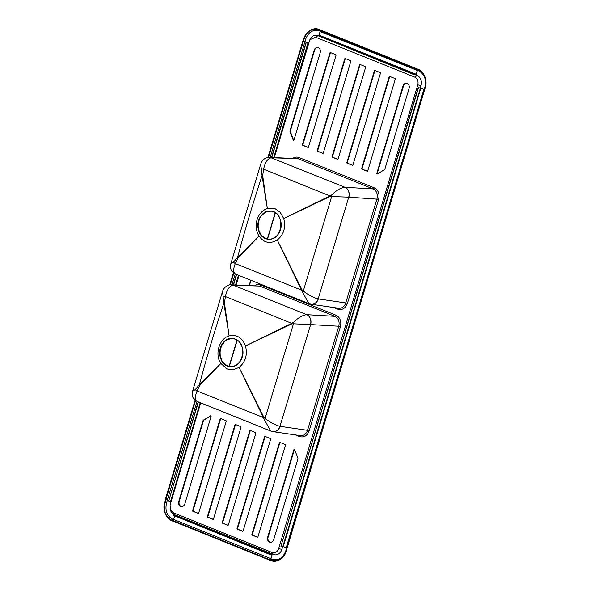 <?xml version="1.0" encoding="UTF-8"?>
<svg xmlns="http://www.w3.org/2000/svg" width="590" height="590" viewBox="0 0 590 590"><rect width="100%" height="100%" fill="white"/><g stroke="black" fill="none" stroke-linecap="round" stroke-linejoin="round"><path stroke-width="0.89" d="M227.283 365.925C221.7 364.355 217.902 354.568 220.38 348.137C221.877 341.315 230.093 336.366 235.322 339.139C240.912 340.718 244.71 350.497 242.232 356.928C240.727 363.757 232.512 368.706 227.283 365.925M235.299 339.206C247.97 343.365 243.073 368.603 230.034 366.515C215.099 366.036 217.806 336.337 232.578 338.549L235.299 339.206M263.848 417.255L239.068 367.393L233.271 369.738L227.275 368.986L220.852 363.499C214.487 354.457 219.288 338.454 229.119 335.931C236.767 334.287 242.225 337.628 245.499 345.954C247.675 354.841 245.536 361.987 239.068 367.393L263.42 417.565L197.09 390.971L199.722 385.403L220.852 363.499L199.346 384.805L195.209 389.636L192.569 391.288C191.927 391.428 192.318 397.549 193.439 398.139L197.517 401.576L270.773 431.047L264.401 419.822A7.84 3.599 126.7 0 1 265.072 418.443L263.848 417.255A7.84 2.301 153.8 0 0 263.42 417.565L264.401 419.822M199.722 385.403A7.84 3.584 -135.6 0 1 199.346 384.805C206.692 357.334 214.856 330.112 223.846 303.157L229.119 335.931L224.458 302.965L225.41 296.571L291.689 323.32L245.499 345.954L291.866 323.873L293.466 323.792L265.072 418.443C270.36 422.514 275.331 425.132 279.97 426.305A7.84 6.284 98.6 0 1 272.927 431.637L270.773 431.047M197.96 401.724C194.966 400.463 194.671 396.878 197.09 390.971A7.84 2.065 -158.9 0 1 195.209 389.636M231.007 284.815A7.84 6.534 91.9 0 1 231.56 284.8L230.476 284.83C228.278 284.557 223.669 287.249 222.533 291.431L223.846 303.157A7.84 1.785 -8.4 0 1 224.458 302.965M223.278 296.084L225.41 296.571C226.759 289.919 229.259 286.128 232.925 285.199L259.718 286.062L231.56 284.8A7.84 6.534 91.9 0 1 233.419 285.191L306.741 314.684A7.84 6.224 93.8 0 1 310.495 324.552L338.771 326.211C339.766 321.55 338.49 318.261 334.936 316.329L306.793 314.684A7.84 6.313 93.3 0 1 310.628 324.566L279.97 426.305M306.793 314.684L306.741 314.684C302.707 315.097 298.356 317.597 293.695 322.177L291.689 323.32A7.84 3.702 64.2 0 0 291.866 323.873M293.695 322.177A7.84 4.108 95.3 0 0 293.466 323.792L310.495 324.552M230.476 284.83A7.84 6.438 85.3 0 1 232.925 285.199M272.927 431.637L300.472 435.649C303.82 435.848 306.173 434.07 307.538 430.317L280.103 426.319A7.84 6.365 98.3 0 1 273.015 431.644L273.015 431.644A7.84 6.365 98.3 0 1 272.971 431.637M210.571 415.803A0.472 0.391 95.2 0 1 211.095 416.37L184.847 503.867A3.924 3.23 95.2 0 1 181.454 506.552A3.924 3.23 95.2 0 1 178.777 501.426L202.894 421.031A1.881 1.549 95.2 0 1 203.697 419.94L210.969 415.839M234.968 424.793L207.415 516.619A0.472 0.391 -84.8 0 0 207.643 517.216L212.99 519.362A0.472 0.391 -84.8 0 0 213.484 519.06L241.037 427.234A0.472 0.391 -84.8 0 0 240.809 426.644L235.462 424.49A0.472 0.391 -84.8 0 0 234.968 424.793L235.41 424.837A0.472 0.391 95.2 0 1 235.617 424.557M264.586 436.711L237.04 528.544A0.472 0.391 -84.8 0 0 237.269 529.134L242.608 531.28A0.472 0.391 -84.8 0 0 243.109 530.985L270.663 439.159A0.472 0.391 -84.8 0 0 270.427 438.562L265.087 436.416A0.472 0.391 -84.8 0 0 264.586 436.711L265.035 436.755A0.472 0.391 95.2 0 1 265.242 436.475M389.194 76.7L361.648 168.534A0.472 0.391 -84.8 0 0 361.877 169.124L367.216 171.277A0.472 0.391 -84.8 0 0 367.718 170.975L395.271 79.148A0.472 0.391 -84.8 0 0 395.035 78.551L389.695 76.405A0.472 0.391 -84.8 0 0 389.194 76.7L389.643 76.744L362.09 168.57A0.472 0.391 -84.8 0 0 362.319 169.168L367.511 171.255M359.576 64.782L332.023 156.608A0.472 0.391 -84.8 0 0 332.251 157.206L337.598 159.352A0.472 0.391 -84.8 0 0 338.092 159.057L365.645 67.223A0.472 0.391 -84.8 0 0 365.417 66.633L360.07 64.48A0.472 0.391 -84.8 0 0 359.576 64.782L360.018 64.826L332.465 156.652A0.472 0.391 -84.8 0 0 332.701 157.242L337.886 159.329M329.95 52.864L302.397 144.69A0.472 0.391 -84.8 0 0 302.633 145.28L307.973 147.434A0.472 0.391 -84.8 0 0 308.474 147.131L336.02 55.305A0.472 0.391 -84.8 0 0 335.791 54.715L330.444 52.562A0.472 0.391 -84.8 0 0 329.95 52.864L330.393 52.901L302.847 144.727A0.472 0.391 -84.8 0 0 303.076 145.324L308.26 147.412M314.153 50.18A3.924 3.23 95.2 0 1 317.545 47.495A3.924 3.23 95.2 0 1 320.223 52.621L293.975 140.118A0.472 0.391 95.2 0 1 293.26 140.184L290.081 132.013A1.881 1.549 95.2 0 1 290.037 130.574L314.153 50.18L314.603 50.216A3.924 3.23 95.2 0 1 317.767 47.525M250.964 280.309L249.437 285.398M170.517 510.394A8.017 6.601 -84.8 0 0 170.532 510.439L170.082 504.937L200.711 402.859M170.185 509.472L173.091 512.673L272.16 552.535C275.147 553.346 277.315 552.041 278.657 548.626L417.786 84.871C418.561 81.221 417.565 78.64 414.785 77.135L315.716 37.273L309.868 39.678L274.306 157.552M344.759 58.823L317.214 150.649A0.472 0.391 -84.8 0 0 317.442 151.247L322.782 153.393A0.472 0.391 -84.8 0 0 323.283 153.09L350.829 61.264A0.472 0.391 -84.8 0 0 350.6 60.674L345.261 58.521A0.472 0.391 -84.8 0 0 344.759 58.823L345.202 58.86L317.656 150.693A0.472 0.391 -84.8 0 0 317.885 151.283L323.069 153.371M374.385 70.741L346.839 162.567A0.472 0.391 -84.8 0 0 347.068 163.165L352.407 165.311A0.472 0.391 -84.8 0 0 352.909 165.016L380.454 73.189A0.472 0.391 -84.8 0 0 380.226 72.592L374.886 70.446A0.472 0.391 -84.8 0 0 374.385 70.741L374.827 70.785L347.281 162.611A0.472 0.391 -84.8 0 0 347.51 163.201L352.695 165.289M377.305 174.006A0.472 0.391 95.2 0 1 376.774 173.438L403.029 85.941A3.924 3.23 95.2 0 1 406.414 83.256A3.924 3.23 95.2 0 1 409.099 88.382L384.975 168.777A1.881 1.549 95.2 0 1 384.171 169.868L377.305 174.006M273.716 539.629A3.924 3.23 95.2 0 1 270.323 542.313A3.924 3.23 95.2 0 1 267.646 537.188L293.894 449.683A0.472 0.391 95.2 0 1 294.617 449.624L297.788 457.796A1.881 1.549 95.2 0 1 297.839 459.234L273.716 539.629M279.402 442.677L251.849 534.503A0.472 0.391 -84.8 0 0 252.085 535.093L257.424 537.247A0.472 0.391 -84.8 0 0 257.919 536.944L285.471 445.118A0.472 0.391 -84.8 0 0 285.243 444.521L279.896 442.375A0.472 0.391 -84.8 0 0 279.402 442.677L279.844 442.714A0.472 0.391 95.2 0 1 280.051 442.434M249.777 430.752L222.231 522.578A0.472 0.391 -84.8 0 0 222.459 523.175L227.799 525.321A0.472 0.391 -84.8 0 0 228.301 525.026L255.846 433.193A0.472 0.391 -84.8 0 0 255.618 432.603L250.278 430.457A0.472 0.391 -84.8 0 0 249.777 430.752L250.219 430.796A0.472 0.391 95.2 0 1 250.433 430.516M220.151 418.834L192.606 510.66A0.472 0.391 -84.8 0 0 192.834 511.257L198.174 513.403A0.472 0.391 -84.8 0 0 198.675 513.101L226.221 421.275A0.472 0.391 -84.8 0 0 225.992 420.685L220.653 418.531A0.472 0.391 -84.8 0 0 220.151 418.834L220.594 418.871A0.472 0.391 95.2 0 1 220.808 418.598M236.192 284.955L239.031 275.501M173.519 519.613L172.9 519.37C167 516.184 164.876 510.711 166.528 502.953L167.442 499.9M304.993 41.433L305.657 39.198C308.504 31.941 313.098 29.168 319.448 30.901L319.876 31.071M286.607 548.095L285.759 550.927C282.92 558.192 278.325 560.957 271.968 559.231L270.862 558.782M417.337 70.284L418.517 70.763C424.417 73.949 426.541 79.421 424.889 87.18L424.151 89.636M316.756 35.304A8.017 6.601 -84.8 0 0 310.384 38.793A8.017 6.601 -84.8 0 0 310.34 38.874M420.331 87.91L421.017 85.616A8.017 6.601 -84.8 0 0 417.093 75.513L415.102 74.709M170.532 510.439A8.017 6.601 -84.8 0 0 174.323 514.62L273.399 554.482A8.017 6.601 -84.8 0 0 281.887 549.371L282.78 546.392M319.905 29.81L319.138 29.5C313.673 26.712 305.502 31.631 303.865 38.697L303.511 41.027L304.175 38.822C307.25 30.99 312.199 28.01 319.028 29.884L319.647 30.134M303.511 41.027L308.179 42.819L306.225 42.642L271.776 157.471M166.528 502.953L165.038 502.577L165.96 499.516M172.45 520.896L171.793 520.638C166.011 518.898 162.235 509.17 164.728 502.451L165.635 499.428M172.546 520.513L171.904 520.255C165.539 516.803 163.253 510.911 165.038 502.577M413.907 74.296L316.786 35.216L318.998 35.105L320.075 31.535L417.418 70.49L416.304 74.207L415.773 74.768L413.819 74.591L416.127 74.192L417.196 70.616L416.761 69.561L417.152 68.883L418.207 69.362C423.989 71.102 427.765 80.83 425.272 87.549L424.608 89.754L420.832 88.094L418.457 87.807L280.929 546.222L283.296 546.517L287.079 548.176L286.135 551.303C284.498 558.369 276.327 563.288 270.862 560.5L270.006 559.726L269.682 560.175L172.759 521.029M286.74 548.139L285.826 551.178C282.75 559.01 277.802 561.99 270.972 560.117L270.006 559.726M417.418 70.49L417.034 69.178L418.096 69.745C424.461 73.197 426.747 79.09 424.962 87.423L424.608 89.761L421.009 88.109L418.214 87.704L280.929 546.222M424.299 89.628L423.812 89.525L286.283 547.948M168.629 500.372L165.665 499.324M200.217 402.66L170.643 501.242L168.688 501.065L198.188 401.842M303.275 40.99L307.869 42.642L306.225 42.642M308.046 42.657L273.76 157.537M305.981 42.546L271.503 157.464M236.406 274.446L233.286 284.859M236.649 274.542L233.552 284.867M198.432 401.945L168.688 501.065M305.015 41.44L270.168 157.419M235.211 273.944L231.944 284.815M196.986 401.34L167.42 499.885M174.669 516.184L173.689 519.458L172.553 521.088M269.682 560.175L270.817 558.546L271.887 554.976L269.844 554.482L271.946 554.371L272.064 554.991L270.95 558.701L269.77 559.836M269.932 554.187L172.811 515.1L174.869 515.321M269.844 554.482L172.811 515.1M270.95 558.701L173.689 519.458M287.079 548.176L424.608 89.761L287.079 548.176M424.04 89.333L286.209 547.69M320.075 31.535L319.632 30.481L320.023 29.802L417.027 68.89M316.786 35.216L413.819 74.591M249.172 285.383L250.728 280.213M293.798 140.376A0.472 0.391 95.2 0 1 293.702 140.228L290.523 132.049A1.881 1.549 95.2 0 1 290.479 130.611L314.603 50.216M406.635 83.286A3.924 3.23 -84.8 0 0 403.472 85.978L377.217 173.482A0.472 0.391 -84.8 0 0 377.327 173.991M270.552 542.328A3.924 3.23 95.2 0 1 268.089 537.225L294.344 449.728A0.472 0.391 95.2 0 1 294.521 449.469M257.712 537.225L252.527 535.137A0.472 0.391 95.2 0 1 252.291 534.54L279.844 442.714M242.903 531.258L237.711 529.171A0.472 0.391 95.2 0 1 237.482 528.581L265.035 436.755M228.087 525.299L222.902 523.212A0.472 0.391 95.2 0 1 222.673 522.622L250.219 430.796M213.278 519.34L208.093 517.253A0.472 0.391 95.2 0 1 207.857 516.663L235.41 424.837M198.461 513.381L193.277 511.294A0.472 0.391 95.2 0 1 193.048 510.704L220.594 418.871M210.991 415.854L204.147 419.977A1.881 1.549 -84.8 0 0 203.336 421.068L179.22 501.463A3.924 3.23 -84.8 0 0 181.676 506.567M270.972 211.168L266.99 211.64L264.851 212.636L261.193 216.006C259.062 218.956 258.036 222.356 258.132 226.206L259.187 231.472L261.842 235.779L265.707 238.478L268.31 239.127M229.687 366.471L227.482 365.874L223.632 363.189L222.12 361.198L220.225 356.316L220.041 350.866L221.597 345.674L224.657 341.522L226.612 340.039L231 338.564L232.667 338.557M220.225 356.316L220.041 350.866M311.188 304.241A7.84 6.365 -81.7 0 0 311.24 304.248L338.697 308.253C342.038 308.452 344.39 306.675 345.755 302.921L347.422 303.371C345.423 308.437 342.215 310.37 337.79 309.167L333.697 307.523M311.144 304.233L308.99 303.644L302.626 292.426A7.84 3.599 -53.3 0 1 303.29 291.047C308.6 295.118 313.563 297.736 318.187 298.901A7.84 6.284 -81.4 0 1 311.144 304.233L311.24 304.248A7.84 6.365 -81.7 0 0 318.327 298.923L345.755 302.921L376.988 198.815C377.991 194.154 376.708 190.858 373.153 188.933L297.935 158.666L269.785 157.405A7.84 6.534 -88.1 0 0 269.232 157.412M318.187 298.901L348.719 197.156A7.84 6.224 -86.2 0 0 344.966 187.288L373.153 188.933A1.254 0.693 111.9 0 0 374.2 187.804C378.315 190.039 379.798 193.859 378.655 199.265L347.422 303.371M302.073 289.86L303.29 291.047L331.691 196.389A7.84 4.108 -84.7 0 1 331.919 194.781C336.566 190.209 340.917 187.709 344.966 187.288L271.142 157.803A7.84 6.438 -94.7 0 0 268.701 157.434L268.701 157.434C264.858 157.766 262.211 159.964 260.751 164.035L230.793 263.892L233.434 262.233A7.84 2.065 21.1 0 0 235.307 263.575L301.638 290.162A7.84 2.301 -26.2 0 1 302.073 289.86L277.285 239.997C283.82 234.614 285.966 227.467 283.724 218.558L280.25 212.356L275.324 208.845L267.344 208.536C257.129 211.913 252.867 226.11 259.069 236.103C263.944 242.903 270.021 244.201 277.285 239.997L302.626 292.426M233.434 262.233L237.564 257.41L259.069 236.103L237.947 258.007L235.307 263.575C232.888 269.475 233.183 273.059 236.184 274.328M348.719 197.156L330.083 196.477L283.724 218.558L329.913 195.924L263.627 169.175L262.683 175.562L267.344 208.536L262.063 175.754C253.081 202.717 244.916 229.93 237.564 257.41A7.84 3.584 44.4 0 0 237.947 258.007M273.546 211.744C268.192 209.015 260.205 213.823 258.597 220.741C256.156 227.312 259.851 236.826 265.507 238.53C270.854 241.258 278.849 236.443 280.449 229.532C282.89 222.954 279.195 213.447 273.546 211.744M265.53 238.463C252.852 234.296 257.764 209.067 270.795 211.154C285.73 211.633 283.03 241.34 268.251 239.12L265.707 238.478M262.683 175.562A7.84 1.785 171.6 0 0 262.063 175.754L260.751 164.035M330.083 196.477A7.84 3.702 -115.8 0 1 329.913 195.924L331.919 194.781M271.142 157.803C267.484 158.732 264.976 162.523 263.627 169.175L261.495 168.688M293.068 158.179C294.993 156.984 296.969 156.778 298.99 157.537A1.254 0.693 111.9 0 1 297.935 158.666L271.636 157.796A7.84 6.534 -88.1 0 0 269.785 157.405L268.701 157.434M378.655 199.265L348.852 197.171A7.84 6.313 -86.7 0 0 345.017 187.288M226.612 340.039L231 338.564M222.968 343.417L224.657 341.522M220.608 348.181L221.597 345.674M222.12 361.198L220.97 358.89M227.482 365.874L223.632 363.189M309.197 430.774L307.538 430.317L338.771 326.211L340.43 326.661L309.197 430.774C307.206 435.833 303.99 437.765 299.565 436.571A1.254 0.693 111.9 0 0 299.528 435.516M335.983 315.2A1.254 0.693 111.9 0 1 334.936 316.329L259.718 286.062A1.254 0.693 111.9 0 0 260.765 284.933L335.983 315.2C340.091 317.442 341.573 321.262 340.43 326.661M254.843 285.575C256.775 284.387 258.745 284.173 260.765 284.933M299.565 436.571L295.479 434.926M298.99 157.537L374.2 187.804M305.657 39.198L304.175 38.822M172.9 519.37L171.904 520.255M271.968 559.231L270.972 560.117M418.517 70.763L418.096 69.745M319.448 30.901L319.028 29.884M317.663 35.901L315.716 37.273M421.017 85.616L417.786 84.871M417.093 75.513L414.785 77.135M273.399 554.482L272.16 552.535M281.887 549.371L278.657 548.626M174.323 514.62L173.091 512.673M238.441 275.264L235.535 284.933M303.408 41.079L268.494 157.449M233.802 273.089L230.277 284.845M195.578 400.492L165.879 499.494M172.656 520.387L269.822 559.711M271.887 554.364L174.758 515.276M271.887 554.976L270.906 554.578M420.412 87.984L282.876 546.399M283.296 546.517L420.832 88.094M319.632 30.481L416.938 69.34M415.862 74.473L318.733 35.393M416.127 74.192L318.998 35.105M293.26 140.184L293.702 140.228M290.081 132.013L290.523 132.049M290.037 130.574L290.479 130.611M302.397 144.69L302.847 144.727M302.633 145.28L303.076 145.324M317.214 150.649L317.656 150.693M317.442 151.247L317.885 151.283M332.023 156.608L332.465 156.652M332.251 157.206L332.701 157.242M346.839 162.567L347.281 162.611M347.068 163.165L347.51 163.201M361.648 168.534L362.09 168.57M361.877 169.124L362.319 169.168M376.774 173.438L377.217 173.482M403.029 85.941L403.472 85.978M267.646 537.188L268.089 537.225M293.894 449.683L294.344 449.728M251.849 534.503L252.291 534.54M252.085 535.093L252.527 535.137M237.04 528.544L237.482 528.581M237.269 529.134L237.711 529.171M222.231 522.578L222.673 522.622M222.459 523.175L222.902 523.212M207.415 516.619L207.857 516.663M207.643 517.216L208.093 517.253M192.606 510.66L193.048 510.704M192.834 511.257L193.277 511.294M203.697 419.94L204.147 419.977M202.894 421.031L203.336 421.068M178.777 501.426L179.22 501.463M267.322 238.972L275.206 212.68M229.104 366.368L236.988 340.076M337.79 309.167A1.254 0.693 111.9 0 0 337.753 308.113M222.533 291.431L192.569 391.288M310.384 38.793L309.868 39.678M308.29 42.805L273.871 157.537M238.537 275.301L235.646 284.941M200.312 402.704L170.761 501.227M302.906 40.872L267.904 157.53M233.345 272.728L229.687 284.926M195.128 400.123L165.377 499.288M271.946 554.371L174.817 515.291M417.152 68.883L320.023 29.802M275.419 212.82L267.558 239.016M229.34 366.412L237.202 340.216M308.99 303.644L235.742 274.18L232.165 271.481C230.756 270.648 230.004 265.448 230.793 263.892L230.793 263.892"/></g></svg>
